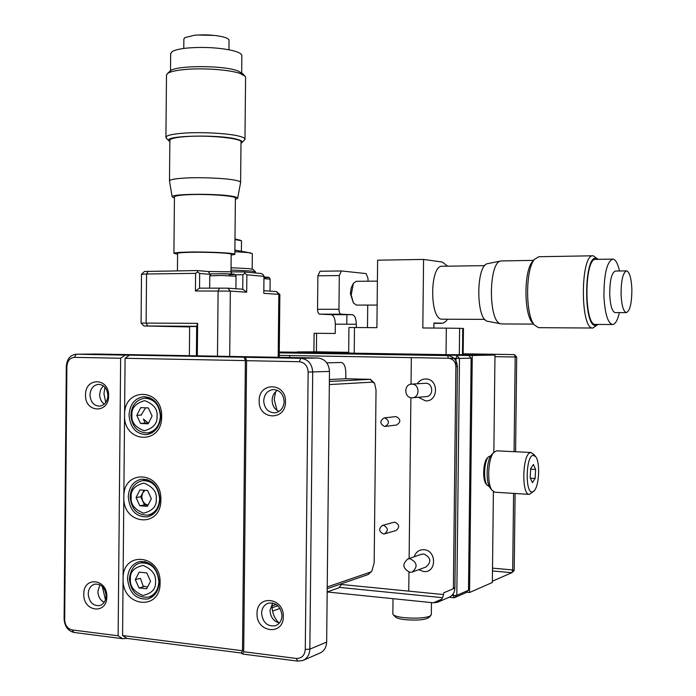 <?xml version="1.0" encoding="UTF-8"?>
<svg xmlns="http://www.w3.org/2000/svg" width="696" height="696" viewBox="0 0 696 696"><rect width="100%" height="100%" fill="white"/><g stroke="black" fill="none" stroke-linecap="round" stroke-linejoin="round"><path stroke-width="1.04" d="M241.686 72.732L241.851 55.915C242.095 53.757 238.258 51.808 230.324 50.051C216.821 47.485 202.432 46.823 187.154 48.059L184.449 48.363C178.446 49.146 174.339 50.225 172.13 51.608L170.677 53.827M228.958 49.781L229.045 40.498C229.193 39.08 226.844 37.802 221.998 36.644C213.428 34.896 204.232 34.435 194.41 35.261L184.849 37.61L183.866 39.133M166.614 138.452L165.918 137.173C166.727 135.302 172.808 133.954 184.153 133.127C202.24 131.84 229.219 133.415 239.572 136.286C243.435 137.321 245.236 138.374 244.966 139.444L241.904 142.584M244.975 139.017L245.584 77.613L245.296 76.395L240.19 73.48C229.837 69.739 202.858 67.764 184.762 69.513C175.488 70.4 169.659 71.792 167.284 73.706L166.492 75.403M169.85 141.575L168.841 140.731C163.421 135.502 219.658 134.258 237.084 139.296C241.469 140.462 243.008 141.627 241.686 142.793L240.999 143.228M244.453 75.533L242.521 73.576L237.754 70.844C222.894 65.111 174.948 65.285 170.111 71.062L169.911 71.253M240.607 182.265L241.007 142.167C243.461 138.495 209.287 134.876 186.319 136.555C176.088 137.286 170.607 138.478 169.868 140.148L169.859 140.488M169.519 181.169L169.485 180.803C170.224 179.49 175.705 178.55 185.928 178.002C202.162 177.141 226.339 178.289 235.7 180.325C239.206 181.064 240.842 181.804 240.607 182.561M174.426 198.116L172.13 196.82C170.99 193.706 218.387 193.375 233.108 196.429C236.449 197.064 237.962 197.699 237.64 198.334L235.379 199.308M234.839 254.257L235.387 198.247C237.449 196.011 208.208 193.732 188.572 194.689C179.794 195.097 175.088 195.82 174.444 196.829L174.444 197.046M177.584 254.266L173.913 253.3C174.548 252.7 179.255 252.291 188.024 252.083C207.652 251.604 236.892 253.083 234.839 254.397L231.176 255.119M231.011 272.127L231.185 254.336C232.96 253.179 207.278 251.882 190.034 252.309C182.309 252.491 178.159 252.839 177.593 253.37L177.593 253.483M326.798 362.86L341.353 362.486C344.146 363.208 345.634 366.722 345.834 373.039L345.773 378.737M342.267 583.474L338.839 587.859L327.181 591.939M280.027 608.443L272.536 611.071M329.347 384.575L372.691 382.121L374.579 383.374L376.031 390.038L374.17 562.786L371.838 571.155L370.655 572.051L327.233 586.945M276.234 604.433L272.11 605.851M329.373 381.478L370.255 379.346L372.691 382.121M370.655 572.051L368.167 574.531L327.216 588.677M277.861 605.729L272.127 607.704M368.167 574.531L371.455 571.555M374.17 382.835L370.446 379.337L345.868 378.728L329.399 379.546M189.634 326.772L176.906 326.476L196.672 326.528M189.634 326.946L143.924 325.963L196.672 326.293L196.394 355.813M197.316 355.83L197.629 323.335L196.672 326.293M197.629 323.335L141.071 323.075L141.506 274.346M229.689 356.413L230.333 291.102L246.689 292.198L246.863 274.816L263.967 276.338L263.436 274.998L261.522 273.537L244.383 271.953L208.043 271.518L197.203 270.553L144.437 271.483L141.523 274.294L146.56 273.998L146.108 323.04L147.717 325.963M197.203 270.553L197.655 271.936L199.674 273.458L199.534 288.144L227.818 288.161L230.333 291.102L195.437 290.998L195.602 273.354L146.56 273.998L148.222 271.249M199.674 273.458L210.496 274.381L208.043 271.518M246.863 274.816L244.896 273.319L244.383 271.953M244.896 273.319L242.895 274.72L235.405 274.807M195.602 273.354L197.655 271.936M279.218 357.3L279.862 294.486L278.826 294.347L278.191 357.283M199.534 288.144L195.437 290.998M227.818 288.161L242.747 289.214L242.895 274.72M263.967 276.338L263.793 293.338L278.826 294.347L276.425 291.58L279.835 294.46M263.819 290.693L276.425 291.58M242.747 289.214L246.689 292.198M383.435 533.954C378.798 531.474 378.459 528.638 382.409 525.454L383.522 525.358C388.15 527.812 388.507 530.648 384.601 533.849L383.435 533.954M384.601 533.849L395.998 530.526C399.861 527.368 399.504 524.593 394.945 522.191L393.666 522.331M384.592 426.474C379.755 423.777 379.607 420.915 384.157 417.887L384.688 417.87C389.525 420.532 389.69 423.394 385.175 426.448L384.592 426.474M385.175 426.448L396.581 425.012C401.026 422.011 400.861 419.201 396.094 416.582L384.157 417.887M410.048 558.705L407.934 558.923C401.966 564.047 402.627 568.519 409.9 572.33L412.145 572.086C418.009 566.901 417.313 562.446 410.048 558.705M412.145 572.086L425.935 567.04C431.694 561.959 431.015 557.6 423.881 553.964L421.419 554.303M411.971 384.131L411.414 384.14C403.715 384.349 404.115 397.886 411.823 397.781L412.51 397.764C420.158 397.442 419.618 383.975 411.971 384.131M412.51 397.764L426.309 396.59C433.817 396.268 433.286 383.105 425.778 383.252L411.414 384.14M289.658 357.483L289.675 355.534L279.235 355.351L448.442 358.266C453 358.84 455.48 361.581 455.889 366.496L457.411 366.583L454.906 588.12C454.662 592.653 452.635 595.741 448.816 597.385L437.506 602.275L433.373 602.797L327.181 591.974M437.506 602.275C441.386 600.596 443.448 597.455 443.7 592.835L454.906 588.12L453.392 587.459L453.27 588.807M408.961 572.164L408.752 591.13L443.552 594.567L341.814 584.527M455.889 366.496L453.392 587.459M442.543 597.69L339.657 587.415M457.411 366.583C456.872 360.006 453.548 356.343 447.458 355.595L448.442 358.266M279.261 352.855L447.458 355.595M128.273 496.909C129.639 510.377 135.964 517.041 147.23 516.893C155.06 514.805 159.314 508.915 159.976 499.223C158.644 485.982 152.476 479.292 141.471 479.161C133.362 481.084 128.96 487 128.273 496.909M151.267 514.492L152.381 514.788M129.012 415.034C130.135 427.649 135.998 434.191 146.595 434.652C155.208 432.921 159.923 426.822 160.75 416.339C159.662 403.95 153.964 397.39 143.637 396.685C134.746 398.216 129.874 404.332 129.012 415.034M150.484 432.668L151.658 433.077M127.525 578.698C129.169 593.009 135.929 599.769 147.796 598.995C154.869 596.637 158.671 590.974 159.201 582.013C157.601 567.919 150.989 561.115 139.374 561.611C132.023 563.838 128.081 569.537 127.525 578.698M152.006 596.133L152.998 596.315M326.65 642.077L309.85 649.15L305.283 649.438C304.665 655.519 301.646 658.512 296.226 658.433L243.696 651.752L242.469 654.031L241.295 653.013L242.504 650.743L122.574 635.526L123.088 578.898C121.8 607.025 160.576 611.619 160.097 582.778C161.115 554.094 122.305 550.553 123.088 578.898L123.827 497.031C122.539 525.219 161.35 528.586 160.872 499.737C161.89 470.992 123.053 468.678 123.827 497.031L124.575 415.068C123.279 443.317 162.124 445.457 161.646 416.6C162.673 387.803 123.792 386.724 124.575 415.068L125.089 358.275L245.375 360.606L244.209 357.222L245.401 357.3L246.575 360.693L299.263 361.711C304.691 362.433 307.649 365.879 308.137 372.055L329.478 371.429L326.65 642.077C326.372 647.611 323.997 651.334 319.542 653.257L303.578 660.156M83.79 594.097C83.024 611.967 107.141 614.89 106.81 596.69C107.471 578.593 83.337 576.088 83.79 594.097M106.088 595.889C105.792 601.048 103.634 604.293 99.624 605.616C92.951 606.007 89.14 602.101 88.209 593.888C88.522 588.668 90.715 585.414 94.813 584.127C101.416 583.822 105.174 587.746 106.088 595.889M85.547 394.971C84.773 412.928 108.95 413.963 108.611 395.754C109.272 377.571 85.095 376.962 85.547 394.971M107.889 395.563C107.384 401.749 104.626 405.281 99.606 406.177C93.777 405.777 90.567 402.036 89.975 394.954C90.48 388.707 93.29 385.166 98.397 384.331C104.139 384.801 107.306 388.551 107.889 395.563M259.156 400.887C258.26 420.071 285.856 421.254 285.49 401.792C286.256 382.356 258.642 381.652 259.156 400.887M284.151 401.566C283.603 408.047 280.531 411.806 274.937 412.867C268.151 412.571 264.41 408.569 263.697 400.87C264.254 394.293 267.403 390.517 273.137 389.551C279.783 389.96 283.455 393.971 284.151 401.566M257.033 613.585C256.137 632.655 283.672 635.996 283.307 616.543C284.072 597.212 256.519 594.349 257.033 613.585M281.976 615.629C281.689 620.771 279.47 624.155 275.303 625.774C267.368 626.696 262.792 622.555 261.574 613.341C261.861 608.104 264.158 604.702 268.439 603.136C276.26 602.345 280.775 606.512 281.976 615.629M104.139 602.379C100.172 600.178 98.093 596.498 97.892 591.339L99.911 584.779M104.269 404.15C101.277 401.914 99.737 398.678 99.641 394.441L100.642 389.586L103.347 385.845M278.992 411.466C274.615 409.361 272.327 405.62 272.119 400.252C272.301 395.824 274.085 392.509 277.452 390.325M279.418 622.955C273.598 621.31 270.466 617.126 270.005 610.401L272.702 602.962M105.461 599.726L102.269 586.45M105.722 402.523L103.948 393.666L104.957 387.298M277.017 410.379L274.189 399.347L275.66 391.691M278.887 622.85C274.441 618.37 272.18 612.898 272.101 606.433L272.345 603.388M96.387 354.029L317.855 357.996C324.962 358.918 328.843 363.39 329.478 371.429M317.855 357.996L300.881 358.31C308.119 359.249 312.06 363.834 312.713 372.064L309.85 649.15C309.555 654.814 307.145 658.616 302.612 660.574L297.775 661.113L242.469 654.031M299.263 361.711L300.881 358.31L245.401 357.3M74.498 357.353L76.082 354.229C70.166 355.064 66.912 359.119 66.303 366.383L66.886 366.488C67.382 360.876 69.922 357.831 74.498 357.353L120.643 358.249L125.123 355.117L76.421 354.229L96.84 354.029M125.123 355.117L129.56 355.143L125.089 358.275M244.209 357.222L129.56 355.143M66.303 366.383L64.11 618.875C64.632 626.4 67.93 630.924 73.993 632.455L122.548 638.676L118.129 635.779L72.114 629.932C67.564 628.793 65.085 625.391 64.684 619.727L64.11 618.875M122.574 635.526L126.985 638.415L241.295 653.013M126.985 638.415L122.548 638.676M66.886 366.488L64.684 619.727M305.283 649.438L308.137 372.055M243.696 651.752L246.575 360.693M245.375 360.606L242.504 650.743M120.643 358.249L118.129 635.779M144.559 561.524L143.776 562.168M148.979 397.416L147.883 398.016M146.726 479.466L145.76 480.118M146.647 588.764L150.554 581.247L146.795 572.921L139.174 572.147L135.302 579.646L139.026 587.946L146.647 588.764M147.5 587.076L143.968 586.171M143.715 586.667L139.026 587.946M143.193 586.337L140.505 578.472M140 578.419L135.302 579.646M147.413 506.331L151.319 498.684L147.561 490.471L139.931 489.94L136.059 497.57L139.783 505.757L147.413 506.331M144.464 504.913L142.61 500.833L144.872 503.808L148.004 505.174L144.464 504.913L139.783 505.757M140.749 496.77L142.68 492.977L141.766 496.84L142.61 500.833L140.749 496.77L136.059 497.57M145.064 490.297L142.68 492.977L144.072 490.228M148.483 423.203L145.22 423.055L143.359 419.044L148.492 423.177M148.178 423.812L152.085 416.025L148.318 407.926L140.688 407.639L136.808 415.399L140.54 423.473L148.178 423.812M145.22 423.055L140.54 423.473M141.506 415.025L136.808 415.399M141.375 414.659L145.612 407.847M493.847 452.33L494.978 355.047L463.144 354.542M348.679 352.733L279.27 352.011M494.978 355.047L472.262 355.482L469.556 592.505L492.342 582.491L493.394 491.724M469.556 592.505L466.468 592.2M472.262 355.482L279.27 352.367M279.261 352.785L468.686 355.465L279.27 352.402M471.131 358.144L468.486 590.269L465.981 592.661L454.27 597.786L456.811 595.35L459.49 358.423L471.131 358.144L468.686 355.465M468.486 590.269L456.811 595.35L453.305 595.532L453.322 593.671M449.111 597.272L454.27 597.786L453.305 595.532L451.939 595.393M411.031 384.183L411.327 357.631L455.976 358.397L457.002 355.682L459.49 358.423L455.976 358.397L453.374 588.764M409.118 558.523L410.884 397.677M418.731 569.676L423.681 571.547C436.679 573.217 436.94 550.301 423.925 549.701C419.209 549.544 415.947 551.911 414.163 556.791M418.322 397.268L425.578 400.879C438.602 401.783 438.863 378.815 425.822 378.981C422.385 378.928 419.54 380.521 417.287 383.774M297.314 351.915L316.402 351.811L316.593 333.306L314.096 333.288L313.905 351.75M463.153 353.803L514.405 354.603L516.693 357.065L515.588 451.748M515.101 493.481L514.196 570.476L511.856 572.695L492.481 570.964M492.359 581.221L511.856 572.695L512.7 569.928L514.196 570.476M516.693 357.065L515.188 357.005L514.074 451.678M513.587 493.394L512.7 569.928L492.507 568.145M494.952 356.674L515.188 357.005L514.405 354.603M241.399 250.925L241.503 240.729L234.987 239.607M252.178 269.074L252.335 253.614L248.307 252.605L234.865 251.674M250.734 252.952L234.883 250.134M255.371 271.727L253.144 269.448L248.985 268.656L231.055 267.716M255.502 271.858L251.047 271.031L231.029 270.031M531.257 452.504L496.7 450.834L493.699 452.504C488.044 458.429 486.843 483.398 491.907 490.132L494.734 492.211L529.36 494.369C521.147 494.917 522.452 453.113 530.648 452.548L533.736 454.27L535.163 455.993M533.127 455.28L535.807 456.776C540.253 462.457 539.217 485.625 534.284 490.68L532.692 491.828C525.08 495.03 525.541 456.002 533.127 455.28M533.693 491.272L529.36 494.369M492.142 454.123L491.515 454.766C486.556 459.969 485.512 481.736 489.949 487.644L490.619 488.496M530.178 477.726L530.665 468.617L533.397 464.502L535.615 469.435L535.128 478.457L532.423 482.624L530.178 477.726M530.387 478.187L535.128 478.457M530.639 469.174L535.615 469.435M490.828 455.715L488.366 456.976C484.103 461.457 483.207 480.022 487.017 485.095L489.401 486.695M487.957 457.516L487.061 458.333C483.224 462.37 482.424 479.039 485.852 483.607L486.373 484.268M341.266 270.97L320.03 271.249L317.889 275.807L317.541 309.285C317.646 312.182 318.359 313.809 319.681 314.157L331.235 314.653C333.758 315.358 335.124 318.524 335.324 324.153L335.22 333.471L316.593 333.306M346.782 324.214L346.886 314.688M319.681 314.157L341.04 314.2L352.333 314.696L331.235 314.653M317.889 275.807L339.309 275.555L338.961 309.294L317.541 309.285M367.984 281.21L368.019 278.417L366.096 273.589L341.405 270.962L320.03 271.249M367.488 327.599L367.732 305.074M348.679 352.324L316.402 351.811M335.324 324.153L356.326 324.275L356.291 327.52M341.04 314.2C339.752 313.853 339.056 312.217 338.961 309.294M339.309 275.555L341.405 270.962M356.326 324.275C356.135 318.603 354.803 315.41 352.333 314.696M446.04 354.647L354.212 353.176L354.481 327.512L376.901 327.668L377.624 260.2L423.577 259.425L422.82 327.981L446.336 328.138L446.04 354.647L459.308 354.734L459.612 328.312L446.336 328.138M462.762 328.408L462.466 354.682L463.144 354.638L463.449 328.442L459.612 328.312M447.598 319.229L445.597 321.656L443.004 323.188L433.93 323.04L433.869 328.06M423.577 259.425L442.317 262.053L447.554 266.176M354.481 327.512L348.94 327.512L348.67 353.029L354.212 353.176M462.466 354.682L459.308 354.734M441.099 323.301L433.93 323.257M621.084 294.739C621.076 280.471 622.911 272.519 626.574 270.901L626.8 270.927C629.619 272.267 631.307 278.252 631.855 288.875C631.864 303.012 630.028 310.929 626.339 312.608L626.278 312.608C623.416 311.582 621.685 305.631 621.084 294.739M619.388 312.6C617.57 320.386 615.264 324.353 612.463 324.519L612.437 324.519C607.782 323.066 604.946 313.739 603.937 296.54C603.919 274.094 606.877 261.618 612.811 259.103L613.246 259.147C615.803 259.869 617.891 263.819 619.51 270.988M615.281 312.591L615.055 312.591C612.123 311.573 610.348 305.64 609.731 294.791C609.722 280.575 611.593 272.658 615.342 271.04L626.47 270.901M484.808 265.637L442.317 266.255C429.562 264.628 429.441 320.16 442.186 319.203L442.421 319.212M533.588 260.365L501.068 260.948C488.305 261.626 488.166 322.648 500.902 323.831L501.851 323.936M595.68 324.432L595.498 324.432C583.874 325.798 584.214 257.285 595.846 259.373L612.637 259.103M597.899 324.44L595.48 325.458C583.178 326.824 584.066 254.075 596.307 258.39L598.055 259.338M597.829 324.501L592.94 328.025C579.942 329.686 580.29 253.457 593.288 255.789L597.82 259.13M592.94 328.025L538.704 327.677M593.079 255.789L538.765 256.728L534.441 259.399C525.445 269.439 525.306 314.392 534.215 324.806L538.513 327.668M533.223 260.774L532.318 261.809C523.949 271.162 523.818 312.748 532.109 322.448L534.215 324.806M501.068 260.948L487.853 263.627C475.873 264.323 475.76 320.143 487.713 321.3L488.061 321.361M377.397 281.114L356.282 281.315L353.385 283.35L351.21 294.904L353.394 302.969L356.474 305.092M395.424 616.943L395.667 617.187C397.077 618.274 400.278 619.101 405.281 619.675C417.217 620.588 425.012 619.91 428.675 617.657L430.763 615.69M392.849 613.802L393.353 614.846C394.945 616.082 398.608 617.021 404.332 617.674C415.686 618.64 424.186 618.152 429.85 616.221L431.32 614.646L431.45 602.597M217.474 356.195L218.109 290.85L219.675 287.987M231.925 272.119L230.907 273.972M433.373 602.797L441.534 599.282M73.993 632.455L72.114 629.932M296.226 658.433L297.775 661.113M140.67 562.933C151.319 562.472 157.374 568.693 158.853 581.612C158.357 589.817 154.869 595.002 148.387 597.168C137.147 597.89 130.822 591.783 129.404 578.828C130.648 569.398 134.398 564.099 140.67 562.933L145.542 561.742M130.422 579.133C129.847 572.042 134.05 567.466 143.045 565.413C152.041 569.258 156.2 574.713 155.512 581.76C156.069 588.938 151.815 593.514 142.767 595.471C133.832 591.539 129.717 586.093 130.422 579.133M142.654 480.588C152.746 480.692 158.401 486.817 159.619 498.954C159.01 507.836 155.112 513.23 147.926 515.136C137.251 515.24 131.326 509.194 130.152 497.005C130.726 487.966 134.894 482.493 142.654 480.588L147.822 479.796M131.17 497.214C130.596 490.132 134.806 485.417 143.802 483.076C152.807 486.643 156.965 491.968 156.278 499.041C156.835 506.209 152.581 510.916 143.524 513.169C134.58 509.515 130.465 504.2 131.17 497.214M150.136 397.877L144.698 398.208C154.164 398.851 159.393 404.846 160.393 416.208C159.628 425.813 155.304 431.398 147.404 432.973L152.728 432.442M131.918 415.199C131.344 408.126 135.555 403.28 144.559 400.644C153.581 403.932 157.74 409.126 157.052 416.234C157.609 423.385 153.355 428.24 144.29 430.772C135.337 427.405 131.213 422.211 131.918 415.199M270.022 291.128L270.144 279.157L263.941 278.618M263.949 277.687C269.683 277.539 269.683 277.286 263.958 276.947C270.526 277.808 268.256 276.216 270.144 279.122M235.918 288.736L236.04 276.242L220.919 275.451L209.774 275.877M229.201 274.72C240.868 274.615 228.549 273.589 221.215 273.702L232.942 274.12C234.543 273.806 235.579 274.502 236.04 276.199M214.177 35.4L197.325 35.026M166.492 74.89L165.918 137.173M169.868 140.148L169.485 180.803M170.677 53.331L170.511 70.757M237.684 198.108L240.581 182.622M183.874 38.793L183.779 48.45M174.444 196.829L173.913 253.3M177.593 253.37L177.428 270.831M189.634 326.467L189.364 355.691M168.841 140.731L166.04 137.869M170.111 71.062L167.284 73.706M172.13 196.82L169.467 180.873M370.446 379.337L346.069 378.728M143.924 325.963L141.062 323.066M382.409 525.454L393.84 522.278M407.934 558.923L421.793 554.173M148.465 598.804L147.796 598.995M275.303 625.774L275.999 625.513M96.492 354.029L76.316 354.229M153.773 595.628L148.988 596.994M153.32 514.1L148.239 515.075M144.698 398.208C136.225 399.721 131.622 405.35 130.9 415.086C131.849 426.526 137.356 432.486 147.404 432.973M209.661 288.066L209.774 275.834C212.411 272.728 207.982 274.337 221.206 273.702M255.484 271.918L255.475 272.98M234.987 239.059L240.355 240.224M489.949 487.644L491.907 490.132M491.515 454.766L493.699 452.504M485.852 483.607L487.017 485.095M487.061 458.333L488.366 456.976M441.673 323.353L433.921 323.309M484.851 319.368L442.247 319.212M626.339 312.608L615.116 312.591M612.463 324.519L595.524 324.432M533.588 324.101L501.677 323.936M532.318 261.809L534.441 259.399M487.713 321.3L500.902 323.831M353.394 302.969L350.375 293.564L351.21 287.813L353.385 283.35M377.145 305.065L356.3 305.092M393.014 598.682L392.84 614.098M395.667 617.187L393.353 614.846"/></g></svg>

